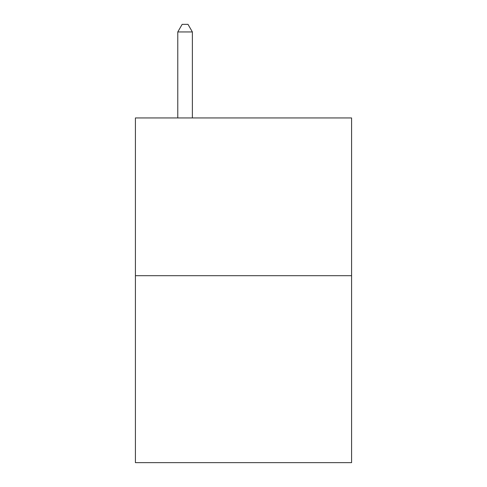 <?xml version="1.0" encoding="UTF-8"?>
<svg xmlns="http://www.w3.org/2000/svg" width="487" height="487" viewBox="0 0 487 487"><rect width="100%" height="100%" fill="white"/><g stroke="black" fill="none" stroke-linecap="round" stroke-linejoin="round"><path stroke-width="0.73" d="M351.584 275.691L351.584 117.945L135.416 117.945L135.416 462.65L351.584 462.65L351.584 275.691L135.416 275.691M192.377 117.945L192.377 31.947L177.773 31.947L177.773 117.945M177.773 31.947L182.156 24.35L187.994 24.35L192.377 31.947"/></g></svg>
